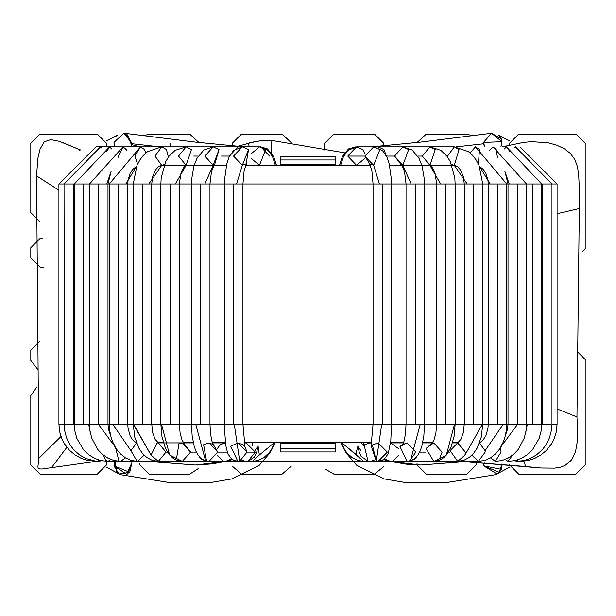 <?xml version="1.0" encoding="UTF-8"?>
<svg xmlns="http://www.w3.org/2000/svg" width="616" height="616" viewBox="0 0 616 616"><rect width="100%" height="100%" fill="white"/><g stroke="black" fill="none" stroke-linecap="round" stroke-linejoin="round"><path stroke-width="0.92" d="M79.695 150.62L79.094 149.449L63.979 143.112L59.252 141.326L50.774 139.593L44.198 141.834L40.055 149.118L37.869 158.358L36.544 175.853L38.823 458.327L37.93 466.589L38.1 468.037L39.247 468.853L41.811 469.038L96.173 461.369L41.811 469.038L39.247 468.853L38.1 468.037L37.93 466.589L38.823 458.327L36.544 175.853L37.869 158.358L40.055 149.118L44.198 141.834L50.774 139.593L59.252 141.326L80.842 150.081M130.238 146.839L135.92 145.23L136.359 146.839M237.106 146.477L254.139 141.78L260.006 140.856L271.818 140.44L344.529 152.799L271.818 140.44L260.006 140.856L248.302 143.158L249.303 146.839M502.217 146.839L523.254 142.465L531.392 141.649L548.302 142.827L556.587 145.13L564.102 148.625L570.324 153.361L574.767 159.367L577.392 166.497L578.663 174.459L579.055 182.921L579.31 208.531L576.961 416.94L577.492 430.099L577.223 441.911L575.483 452.005L571.61 460.013L564.926 465.542L560.29 467.236L554.662 468.137L540.963 467.998L460.783 461.369L525.671 466.52L523.854 461.192L525.671 466.52L540.963 467.998L554.662 468.137L560.29 467.236L564.926 465.542L571.61 460.013L575.483 452.005L577.223 441.911L577.492 430.099L576.961 416.94L557.08 408.916L576.961 416.94L579.31 208.531L557.08 213.737L579.31 208.531L579.055 182.921L578.663 174.459L577.392 166.497L574.767 159.367L570.324 153.361L564.102 148.625L556.587 145.13L548.302 142.827L531.392 141.649L523.254 142.465L502.217 146.839M448.379 461.369L118.58 461.369L448.379 461.369M36.544 175.853L58.92 190.267L36.544 175.853M38.823 458.327L60.984 436.498L38.823 458.327M169.87 146.839L170.424 143.821M51.359 467.86L66.867 447.285L51.359 467.86M271.371 152.66L271.818 140.44L271.371 152.66M280.28 156.264L335.72 156.264L280.28 156.264L280.28 164.58L335.72 164.58L335.72 159.96L280.28 159.96L335.72 159.96L335.72 156.264L335.72 164.58L280.28 164.58L280.28 165.504L280.28 156.264M280.28 443.628L335.72 443.628L335.72 442.704L335.72 443.628L280.28 443.628L280.28 448.248L335.72 448.248L335.72 443.628L335.72 448.248L280.28 448.248L280.28 451.944L335.72 451.944L335.72 448.248L335.72 451.944L280.28 451.944L280.28 443.628M335.72 165.504L335.72 164.58L335.72 165.504M40.04 221.868L30.8 212.628L30.8 143.328L40.04 134.088L97.328 134.088L106.568 143.328L106.568 146.839L106.568 143.328L97.328 134.088L40.04 134.088L30.8 143.328L30.8 212.628L40.04 221.868M42.389 238.5L40.04 238.5L42.389 238.5L40.04 238.5L30.8 247.74L40.04 238.5M106.568 464.88L97.328 474.12L40.04 474.12L97.328 474.12L106.568 464.88L106.568 461.369L106.568 464.88M139.832 463.725L139.832 464.88L139.832 463.725L139.832 464.88L149.072 474.12L139.832 464.88M198.144 468.684L189.728 474.12L149.072 474.12L189.728 474.12L198.144 468.684M241.472 474.12L232.332 466.212L241.472 474.12L282.128 474.12L241.472 474.12L282.128 474.12L291.276 466.166L282.128 474.12M333.872 474.12L325.818 469.407L333.872 474.12L374.528 474.12L333.872 474.12L374.528 474.12L383.575 466.743L374.528 474.12M417.032 463.232L417.032 464.88L417.032 463.232L417.032 464.88L426.272 474.12L417.032 464.88M232.232 143.328L241.472 134.088L282.128 134.088L291.353 142.773L282.128 134.088L241.472 134.088L232.232 143.328L232.232 146.069L232.232 143.328M189.728 134.088L198.937 142.535L189.728 134.088L149.072 134.088L189.728 134.088L149.072 134.088L143.774 135.751L149.072 134.088M509.432 143.328L518.672 134.088L575.96 134.088L518.672 134.088L509.432 143.328L509.432 145.168L509.432 143.328M466.928 134.088L472.226 135.751L466.928 134.088L426.272 134.088L466.928 134.088L426.272 134.088L417.063 142.535L426.272 134.088M383.768 146.069L383.768 143.328L383.768 146.069L383.768 143.328L374.528 134.088L383.768 143.328M324.632 150.027L324.632 143.328L333.872 134.088L374.528 134.088L333.872 134.088L324.632 143.328L324.632 150.027M575.96 134.088L585.2 143.328L585.2 248.664L581.804 252.06L585.2 248.664L585.2 143.328L575.96 134.088L518.672 134.088M578.293 352.637L585.2 359.544L585.2 464.88L575.96 474.12L518.672 474.12L509.432 464.795L518.672 474.12L575.96 474.12L585.2 464.88L585.2 359.544L578.293 352.637M476.168 464.88L466.928 474.12L426.272 474.12L466.928 474.12L476.168 464.88L476.168 461.969L476.168 464.88M40.04 474.12L30.8 464.88L30.8 395.58L37.014 386.848L30.8 395.58L30.8 464.88L40.04 474.12L97.328 474.12M37.738 369.415L30.8 360.468L30.8 350.304L30.8 360.468L37.738 369.415M30.8 257.904L30.8 247.74L30.8 257.904L40.04 267.144L30.8 257.904L30.8 247.74M44.005 267.144L40.04 267.144L44.005 267.144M30.8 350.304L39.832 341.064L30.8 350.304L30.8 360.468M30.8 395.58L30.8 464.88M149.072 474.12L189.728 474.12M426.272 474.12L466.928 474.12M518.672 474.12L575.96 474.12M585.2 248.664L585.2 143.328M374.528 134.088L333.872 134.088M282.128 134.088L241.472 134.088M106.568 146.839L106.568 143.328M97.328 134.088L40.04 134.088M30.8 143.328L30.8 212.628M244.706 446.023L246.977 452.129L255.263 452.129L248.009 461.168L255.263 452.129L246.123 442.889L255.263 452.129L246.977 452.129L239.724 461.168L234.273 424.224L373.057 424.224L308 424.224L308 183.984L242.943 183.984L308 183.984L308 424.224L209.964 424.224L234.273 424.224L239.724 461.168L237.776 461.369M378.216 461.369L376.276 461.168L381.728 424.224L406.036 424.224L373.057 424.224L381.728 424.224L376.276 461.168L371.294 446.023M403.095 443.859L399.992 446.554L407.045 461.369L399.992 446.554L407.045 442.889L415.885 452.129L407.045 442.889L402.672 444.644L404.058 441.172L405.482 433.764L406.036 424.224L420.274 424.224L410.402 460.876L407.045 461.369L410.402 460.876L420.274 424.224L436.659 424.224L412.674 424.224M426.01 461.369L457.688 461.369L450.119 450.627L457.688 461.369L464.957 455.085L465.357 452.129L464.957 455.085L482.413 424.224L473.496 424.224L473.496 183.984L464.256 183.984L467.136 183.984L454.292 165.319L459.028 149.542L454.292 146.839L429.899 146.839L435.25 149.542L429.899 165.319L422.33 156.079L429.899 146.839L422.33 156.079L429.899 165.319L440.602 183.984L429.899 165.319L435.25 149.542L429.899 146.839L440.917 150.35L447.07 156.349L450.242 161.538L454.808 177.77L455.139 183.984L464.256 183.984L455.139 183.984L455.139 424.224L464.256 424.224L436.659 424.224L454.523 424.224L446.361 455.016L454.523 424.224L455.139 424.224L454.115 436.297L450.943 447.355L446.361 455.016L439.501 458.82L442.096 452.129L439.501 458.82L446.361 455.016L443.551 457.765L439.955 459.998L433.749 461.369L426.072 448.487L432.293 443.027M479.471 443.012L485.085 450.673L503.218 424.224L485.085 450.673L485.169 452.129L478.347 461.369L471.895 455.162L478.347 461.369L457.688 461.369L463.84 460.306L469.169 457.48L473.673 453.222L477.038 448.279L481.273 437.098L482.736 424.224L488.218 424.224L482.413 424.224L464.957 455.085M478.347 461.369L484.661 460.46L490.421 457.927L495.595 453.869L499.499 449.164L503.503 441.549L505.012 436.998L506.283 430.615L506.698 424.224L517.255 424.224L488.734 424.224M118.903 460.891L115.6 447.778L118.903 460.891L120.744 461.369L125.356 457.788L120.744 461.369L113.921 460.483L108.046 458.196L102.141 454.131L97.913 449.665L91.753 438.138L89.99 430.8L89.505 424.224L109.301 424.224L74.705 424.224L89.505 424.224L88.696 424.224L90.252 432.363L88.696 424.224L58.92 424.224L73.273 424.224L73.273 183.984L58.92 183.984L73.273 183.984L73.273 424.224M136.406 442.688L133.433 440.763L131.77 438.754L130.099 435.743L128.043 428.274L127.781 424.224L133.264 424.224L109.301 424.224L127.266 424.224L112.782 424.224L130.915 450.673L137.122 461.338L130.915 450.673L112.782 424.224L109.301 424.224L109.301 183.984L107.985 183.984L118.541 183.984L109.301 183.984L140.533 146.839L134.842 156.079L137.622 164.018L134.842 156.079M183.707 443.027L190.598 452.129L196.373 452.129L190.598 452.129L182.251 442.889L158.327 442.889L165.981 452.129L167.537 452.129L165.981 452.129L158.312 442.889L157.065 443.012L158.335 442.889L155.117 439.316L152.722 432.886L151.744 424.224L142.504 424.224L160.861 424.224L133.587 424.224L151.043 455.085L158.312 461.369L165.981 452.129L158.312 461.369L137.653 461.369L144.106 455.162L137.653 461.369L131.339 460.46L125.579 457.927L120.405 453.869L116.501 449.164L112.497 441.549L110.988 436.998L109.717 430.615L109.301 424.224M207.854 461.315L206.614 461.369L200.862 458.82L206.614 461.369L207.661 461.292L182.244 461.369L190.598 452.129L182.251 461.369L169.639 455.016L176.499 458.82L178.963 443.635L182.251 442.889L184.022 443.358L182.082 440.155L180.126 433.31L179.341 424.224L191.484 424.224L160.861 424.224L161.477 424.224L169.639 455.016L161.477 424.224L179.341 424.224L170.101 424.224L170.101 183.984L161.284 183.984L170.101 183.984L170.101 424.224M203.626 444.752L208.955 442.889L203.626 444.752L206.545 461.014L205.598 460.876L195.726 424.224L209.964 424.224L200.724 424.224L200.724 183.984L224.463 183.984L179.341 183.984L191.484 183.984L191.63 179.425L193.855 166.212L196.912 158.451L203.819 150.019L213.175 146.839L204.905 156.079L213.175 165.319L219.019 149.542L213.175 146.839L219.019 149.542L214.476 165.204M182.251 461.369L176.045 459.998L172.449 457.765L167.329 451.805L165.381 448.086L161.946 436.644L160.861 424.224L160.861 183.984L151.744 183.984L161.284 183.984M127.781 424.224L127.781 183.984L118.541 183.984L118.541 424.224L118.541 183.984L133.264 183.984L125.826 183.984L136.767 165.935L125.826 183.984M541.295 424.224L527.304 424.224L525.748 432.363L527.304 424.224L526.495 424.224L541.295 424.224L517.633 424.224L501.131 446.538L517.633 424.224L508.015 424.224L508.015 183.984L497.458 183.984L509.216 183.984L504.812 171.202L509.216 183.984L508.015 183.984L517.255 183.984L508.015 183.984L505.482 173.674M479.595 442.688L482.567 440.763L485.901 435.743L487.957 428.274L488.218 424.224L488.218 183.984L482.736 183.984L497.458 183.984L488.218 183.984L487.911 179.988L485.885 173.389L483.46 169.593L479.371 166.274M440.671 424.224L436.659 424.224L436.659 183.984L424.516 183.984L445.899 183.984L436.659 183.984L434.965 172.873L431.955 167.013L430.06 165.365L402.825 165.319L408.67 149.542L402.833 146.839L394.556 156.079L402.825 165.319L411.157 183.984L402.825 165.319L408.67 149.542L402.825 146.839L378.093 146.839M357.911 446.361L356.271 452.129L356.641 455.001L341.788 442.704L363.786 461.369L378.162 461.369L387.302 452.129L378.162 442.889L372.403 444.952L376.276 461.168L378.162 461.369L384.007 459.459L388.242 453.669L390.798 440.579L391.537 424.224L391.537 183.984L406.036 183.984L379.441 183.984L373.673 165.319L379.887 149.542L373.673 146.839L364.888 156.079L373.673 165.319L379.441 183.984M378.162 442.889L372.765 444.814L371.017 446.954L373.057 424.224L373.057 183.984L308 183.984L382.297 183.984L373.057 183.984L371.91 170.925L369.562 163.717L373.673 165.319L379.887 149.542M370.432 165.504L308 165.504L308 183.984L308 165.504L245.568 165.504M226.349 165.504L214.229 165.504M194.071 165.504L185.678 165.504M164.041 165.504L160.491 165.504M455.509 165.504L451.959 165.504M430.322 165.504L421.929 165.504M401.771 165.504L389.651 165.504M244.067 442.704L371.933 442.704M390.575 442.704L403.565 442.704M422.715 442.704L432.548 442.704M452.614 442.704L458.058 442.704M157.942 442.704L163.386 442.704M183.453 442.704L193.285 442.704M212.435 442.704L225.425 442.704M308 442.704L308 424.224L308 442.704M468.73 461.369L469.284 461.361M363.186 442.704L363.463 445.545L363.186 442.704M363.34 445.668L361.215 442.704M374.02 460.36L369.877 461.369L367.814 461.145L361.145 456.394L359.174 451.959L357.85 445.945L360.606 450.25M367.991 461.168L364.118 444.952L369.877 442.889L364.118 444.952L367.991 461.168M339.439 165.504L342.265 156.726L348.502 148.903L355.825 146.854L349.411 149.141M340.964 442.704L343.043 447.185L346.677 452.606L352.306 457.757L357.988 460.483L363.786 461.369L366.466 460.76L363.786 461.369L356.641 455.001L356.271 452.129M375.452 146.97L377.369 146.854L375.452 146.97M382.128 460.537L384.877 461.369L387.071 460.845L384.877 461.369L380.78 461.014M520.813 461.084L519.865 461.192L520.813 461.084M520.281 461.369L527.766 460.591L534.349 458.55L540.971 454.947L546.523 450.273L551.551 443.82L554.438 438.045L556.302 431.824L557.08 424.224L551.967 424.224L557.08 424.224L557.08 183.984L551.967 183.984L557.08 183.984L520.004 146.839M518.541 459.528L516.454 461.369L515.038 460.56L516.454 461.369L518.541 459.528M550.288 424.224L541.695 424.224L550.288 424.224M542.727 424.224L542.727 183.984L541.695 183.984L542.727 183.984L542.727 424.224M516.454 461.369L523.8 460.568L530.222 458.466L536.405 454.962L541.98 450.065L545.707 445.299L549.503 437.822L551.59 429.614L551.967 424.224L551.967 183.984L542.727 183.984L551.967 183.984L515.484 146.839L514.576 147.848L515.484 146.839L516.601 148.417M455.355 442.704L455.863 442.889L455.355 442.704M506.406 146.839L504.273 149.003L506.406 146.839L508.747 149.542L509.286 151.521L508.747 149.542L506.406 146.839L541.695 183.984L532.455 183.984L532.455 424.224L532.455 183.984L541.695 183.984L541.695 424.224L541.141 430.954L539.146 438.43L532.463 449.811L527.227 454.77L521.328 458.366L515.145 460.537L508.054 461.369L505.189 459.459L508.054 461.369L512.481 455.27M532.455 183.984L526.495 183.984L532.455 183.984M454.439 165.319L452.29 165.504M501.085 452.129L495.256 461.369L490.644 457.788L495.256 461.369L501.085 452.129L500.4 447.778M495.256 461.369L502.078 460.483L507.954 458.196L513.86 454.131L518.087 449.665L524.247 438.138L526.01 430.8L526.495 424.224L517.255 424.224L526.495 424.224L526.495 183.984L517.255 183.984L517.255 424.224L517.255 183.984L526.495 183.984L492.969 146.839L489.289 150.635L492.969 146.839L496.188 149.542L492.969 146.839M505.443 435.296L507.53 429.213L508.015 424.224L517.255 424.224M497.458 157.534L496.188 149.542L497.458 157.534M497.458 424.224L497.458 183.984L497.458 424.224M497.458 183.984L505.759 183.984M490.174 183.984L479.233 165.935L490.174 183.984M478.378 164.018L479.494 149.542L475.467 146.839L470.108 152.968L475.467 146.839L479.494 149.542L478.378 164.018M430.184 165.427L429.714 165.504L430.184 165.427M448.463 452.129L450.019 452.129L448.463 452.129M450.119 450.627L457.688 442.889L450.119 450.627M465.357 452.129L457.665 442.889L460.883 439.316L463.278 432.886L464.256 424.224L482.413 424.224L464.256 424.224L473.496 424.224L473.496 183.984L482.082 183.984L464.256 183.984L463.486 177.123L460.575 169.962L457.157 166.297L454.292 165.319L467.136 183.984M482.736 424.224L482.736 183.984L482.082 183.984M482.736 183.984L479.055 165.511L475.845 159.544L472.718 155.517L468.43 151.628L454.292 146.839L447.586 156.079L447.632 157.126L447.586 156.079L454.292 146.839L459.028 149.542L454.292 165.319L451.582 164.526L454.292 165.319L429.899 165.319M447.586 156.079L446.862 156.079L447.586 156.079M415.138 458.82L409.386 461.369L415.138 458.82L416.593 456.795M419.627 452.129L425.402 452.129L419.627 452.129M436.659 424.224L435.874 433.31L433.918 440.155L431.978 443.358L433.749 442.889L442.096 452.129L433.749 442.889L426.072 448.487L433.749 461.369L439.501 458.82M445.899 424.224L445.899 183.984L445.899 424.224M454.716 183.984L445.899 183.984L454.716 183.984M422.33 156.079L417.71 156.079L422.33 156.079M398.098 165.319L396.596 165.504L397.674 165.504M392.954 461.014L390.536 461.369L384.615 458.989L390.536 461.369L392.954 461.014L398.791 455.447M398.791 448.81L390.552 442.889L403.495 442.889M409.455 461.014L415.885 452.129M415.276 424.224L415.276 183.984L406.036 183.984L415.276 183.984L415.276 424.224M424.27 183.984L415.276 183.984L424.27 183.984M401.524 165.204L394.556 156.079L402.825 146.839L429.899 146.839M394.556 156.079L386.455 156.079L394.556 156.079M386.355 155.886L383.937 149.542L378.085 146.839L375.76 147.024M371.872 443.104L369.877 442.889L371.902 442.889M382.297 424.224L382.297 183.984L382.297 424.224M391.422 183.984L382.297 183.984L391.537 183.984L391.437 179.602L389.158 163.479L386.863 156.926L382.467 150.512L373.673 146.839L356.541 146.839L347.755 156.079L356.541 165.319L365.103 158.143M369.985 164.464L364.888 156.079L373.673 146.839M364.888 156.079L347.755 156.079L364.888 156.079M365.103 154.015L362.755 149.542L356.541 146.839L362.755 149.542M370.362 165.319L355.732 165.504L356.541 165.319L347.755 156.079L356.541 146.839L347.817 150.443L343.389 156.849L340.563 165.504M501.963 141.203L500.908 146.839L502.017 141.719L491.483 133.256L483.56 142.404L484.692 146.839M483.66 143.767L456.418 146.839L483.66 143.767M483.56 142.404L502.017 141.719M483.699 143.998L484.122 145.584L483.699 143.998M501.686 139.871L501.339 138.869L491.568 133.241M383.814 459.598L385.031 460.013L383.814 459.598M389.197 461.292L420.72 465.026L468.075 461.369L420.72 465.026L389.197 461.292M484.176 462.493L483.56 465.804L501.339 469.33L501.871 464.033L499.337 472.333L483.56 465.804L484.176 462.493L483.56 465.804L497.066 473.997L499.337 472.333L501.871 464.033L501.339 469.33L483.56 465.804L483.622 464.757M146.631 461.361L147.147 461.369M252.814 442.704L252.537 445.545L252.814 442.704M248.009 461.168L246.123 461.369L248.009 461.168M255.093 450.365L258.15 445.945L256.456 453.068L254.37 457.087L248.186 461.145L237.838 461.369L239.724 461.168L246.977 452.129L237.838 442.889L230.738 446.307L237.838 461.369L231.993 459.459L227.758 453.669L225.833 445.684L224.547 429.914L224.563 179.602L226.842 163.479L229.137 156.926L233.533 150.512L242.327 146.839L233.541 156.079L242.327 165.319L248.541 149.542L242.334 146.839L248.541 149.542L246.015 164.464M260.175 146.854L260.768 146.839L260.175 146.854M269.577 156.079L260.76 146.839L267.498 148.903L273.735 156.726L276.561 165.504M274.212 442.704L259.359 455.001L258.089 446.361L259.359 455.001L274.212 442.704M249.534 460.76L252.214 461.369L259.359 455.001L252.214 461.369L249.534 460.76M238.631 146.854L239.139 146.839L238.631 146.854M231.131 461.369L228.929 460.845L231.123 461.369L233.872 460.537M96.135 461.192L95.719 461.369L96.135 461.192M95.187 461.084L88.234 460.591L81.651 458.55L75.029 454.947L69.477 450.273L64.449 443.82L61.562 438.045L59.698 431.824L58.92 424.224L58.92 183.984L95.996 146.839L151.305 146.839M100.962 460.56L99.546 461.369L100.962 460.56M97.459 459.528L99.546 461.369L95.827 461.161L85.778 458.466L79.595 454.962L74.02 450.065L70.293 445.299L66.497 437.822L64.41 429.614L64.033 183.984L100.516 146.839L99.399 148.417L100.516 146.839L101.424 147.848L100.516 146.839L140.525 146.839L144.552 149.542L140.533 146.839L154.647 146.839M103.519 455.27L105.436 459.936L107.946 461.369L110.811 459.459L107.946 461.369L100.855 460.537L94.672 458.366L88.773 454.77L83.537 449.811L76.854 438.43L74.859 430.954L74.305 424.224L65.712 424.224M74.305 424.224L74.305 183.984L73.273 183.984L83.545 183.984L74.305 183.984L109.594 146.839L106.714 151.521M160.645 442.704L160.137 442.889L160.645 442.704M83.545 424.224L83.545 183.984L83.545 424.224M89.505 424.224L89.505 183.984L83.545 183.984L98.745 183.984L89.505 183.984L123.031 146.839L118.48 156.079L118.541 157.534L118.48 156.079M111.727 149.003L109.594 146.839L111.727 149.003M161.354 146.839L109.594 146.839M161.561 165.319L163.71 165.504M114.869 446.538L98.368 424.224L114.869 446.538M110.557 435.296L108.47 429.213L107.985 424.224L98.368 424.224M98.745 424.224L98.745 183.984L98.745 424.224M107.985 424.224L107.985 183.984L98.745 183.984L107.985 183.984L106.784 183.984L111.188 171.202L106.784 183.984M126.711 150.635L126.249 149.542L123.031 146.839L126.249 149.542L126.711 150.635M137.122 461.338L137.653 461.369M136.529 443.012L130.915 450.673M145.892 152.968L144.552 149.542L145.892 152.968M185.816 165.427L186.286 165.504L185.816 165.427M157.065 443.012L151.043 455.085L133.264 424.224L133.264 183.984L136.945 165.511L140.155 159.544L143.282 155.517L147.571 151.628L161.708 146.839L155.009 156.079L161.708 165.319L164.418 164.526L161.708 165.319L148.864 183.984L161.708 165.319L186.101 165.319L191.453 149.542L186.109 146.839L178.532 156.079L186.101 165.319L175.398 183.984L186.101 165.319L178.532 156.079L186.101 146.839L191.453 149.542L186.101 165.319L213.175 165.319L204.843 183.984L213.175 165.319L204.905 156.079L213.175 146.839L237.915 146.839L229.645 155.886L237.915 146.839L240.24 147.024M149.842 424.224L133.587 424.224L142.504 424.224L142.504 183.984L133.918 183.984L142.504 183.984L142.504 424.224M151.744 424.224L151.744 183.984L142.504 183.984L148.864 183.984M168.368 157.126L166.451 149.542L161.715 146.839L166.451 149.542L168.368 157.126M155.009 156.079L161.708 146.839L213.175 146.839M168.414 156.079L169.138 156.079L168.414 156.079M199.407 456.795L200.862 458.82M186.109 165.319L184.045 167.013L181.035 172.873L179.341 183.984L170.101 183.984L179.341 183.984L179.341 424.224L175.329 424.224M193.67 156.079L198.29 156.079L193.67 156.079M217.902 165.319L219.404 165.504L218.326 165.504M220.128 444.752L225.448 442.889L220.128 444.752L217.209 448.81M231.385 458.989L225.464 461.369L223.046 461.014L225.464 461.369L231.385 458.989M217.209 455.447L223.046 461.014M227.227 452.129L217.802 452.129L208.955 461.369L217.802 452.129L227.227 452.129M212.905 443.859L217.802 452.129L208.955 442.889L213.329 444.644L211.942 441.172L210.518 433.764L209.964 424.224L209.964 183.984L191.73 183.984L200.724 183.984L200.724 424.224L191.484 424.224L195.726 424.224L205.598 460.876L208.955 461.369L205.598 460.876L201.193 458.52L198.444 455.594L196.065 451.466L194.225 446.408L192.138 435.689L191.484 424.224L191.484 183.984M221.444 156.079L229.545 156.079L221.444 156.079M244.098 442.889L246.123 442.889L244.129 443.104M241.98 460.36L246.123 461.369M237.838 442.889L243.235 444.814L244.983 446.954L242.943 424.224L234.273 424.224M233.703 424.224L233.703 183.984L224.578 183.984L233.703 183.984L233.703 424.224M242.943 424.224L242.943 183.984L233.703 183.984L242.943 183.984L236.559 183.984L242.327 165.319L236.559 183.984M242.943 183.984L244.09 170.925L246.439 163.717L242.327 165.319L233.541 156.079L242.327 146.839L259.459 146.839L250.897 154.015M250.897 158.143L259.459 165.319L265.673 149.542L259.459 146.839L265.673 149.542L259.459 165.319L260.268 165.504L245.638 165.319M132.34 143.767L124.517 133.256L123.885 133.187L113.96 142.404L115.092 146.839L113.96 142.404L123.885 133.187L132.34 143.767L159.583 146.839L132.34 143.767L131.493 146.469L132.34 143.767M113.96 142.404L115.092 146.839L113.96 142.404M131.847 145.661L126.734 133.864L132.263 144.198M232.186 459.598L230.969 460.013L232.186 459.598M226.804 461.292L195.28 465.026L147.925 461.369L195.28 465.026L226.804 461.292M127.743 473.85L126.734 474.335L113.96 465.804L115.092 461.369L113.96 465.804L118.934 473.997L129.737 472.333L131.886 462.655L129.737 472.333L113.96 465.804L115.092 461.369L113.96 465.804L126.734 474.335L131.886 462.655L127.928 473.735M378.162 461.369L384.877 461.369M376.861 146.839L375.183 146.931M457.842 442.819L456.964 442.704M506.698 424.224L506.698 183.984L475.467 146.839M425.548 442.704L426.01 442.889M452.56 442.889L457.673 442.889M464.256 424.224L464.256 183.984M408.146 461.315L433.749 461.369M422.668 442.889L432.409 442.889M384.03 459.444L386.933 460.807L390.536 461.369L407.045 461.369L410.402 460.876L414.807 458.52L417.556 455.594L419.935 451.466L421.775 446.408L423.862 435.689L424.516 424.224L424.37 179.425L422.145 166.212L419.088 158.451L412.181 150.019L402.825 146.839M406.036 424.224L406.036 183.984L404.604 172.11L403.311 168.284L401.232 164.911L402.825 165.319M401.624 165.319L389.612 165.319M371.902 146.839L420.836 142.088L491.483 133.256M502.025 141.834L501.763 140.163M500.554 137.376L499.345 135.882M498.182 134.896L509.709 141.072M341.433 442.704L346.053 452.883L356.803 465.373L384.199 478.902L406.953 482.813L447.131 482.474L495.048 474.767L497.066 473.997M390.128 461.361L406.414 464.195L420.72 465.026L467.344 461.369M509.709 467.128L498.121 473.35L499.768 471.864L502.032 466.096L501.871 464.033M275.036 442.704L272.957 447.185L269.323 452.606L263.694 457.757L258.012 460.483L252.214 461.369L219.119 461.369M159.036 442.704L158.158 442.819M120.744 461.369L107.946 461.369M107.985 183.984L110.518 173.674M123.031 146.839L161.708 146.839M127.781 183.984L128.089 179.988L130.115 173.389L132.54 169.593L136.629 166.274M190.452 442.704L189.99 442.889M189.99 461.369L158.312 461.369L152.16 460.306L146.831 457.48L142.327 453.222L138.962 448.279L134.727 437.098L133.264 424.224M151.744 183.984L152.514 177.123L155.424 169.962L158.843 166.297L161.708 165.319M193.332 442.889L183.591 442.889M160.861 183.984L161.192 177.77L165.758 161.538L168.93 156.349L175.083 150.35L186.101 146.839M231.97 459.444L229.067 460.807L225.464 461.369L208.955 461.369M225.448 442.889L212.505 442.889M209.964 183.984L211.396 172.11L212.689 168.284L214.768 164.911L213.175 165.319M214.376 165.319L226.388 165.319M259.459 146.839L268.183 150.443L272.611 156.849L275.437 165.504M244.098 146.839L195.164 142.088L124.517 133.256M106.291 141.072L117.879 134.85M117.833 134.881L116.978 135.566M116.963 135.582L116.516 136.02M113.96 142.373L115.092 146.839M274.567 442.704L269.947 452.883L259.197 465.373L231.801 478.902L209.047 482.813L168.869 482.474L120.952 474.767L118.934 473.997M225.872 461.361L212.143 463.902L195.28 465.026L148.656 461.369M115.092 461.369L116.655 472.326L117.879 473.35L106.291 467.128"/></g></svg>
